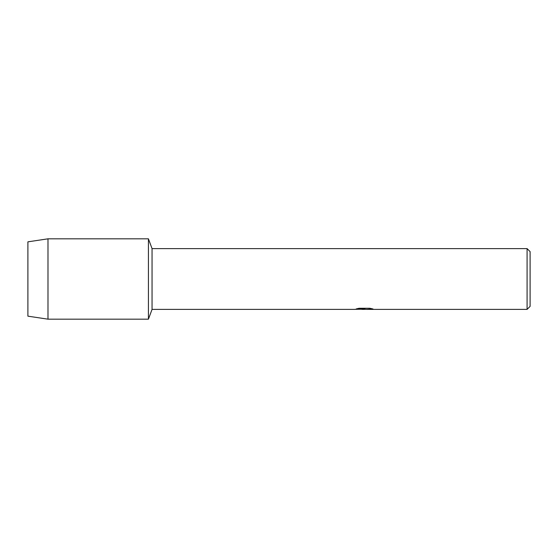 <?xml version="1.0" encoding="UTF-8"?>
<svg xmlns="http://www.w3.org/2000/svg" width="558" height="558" viewBox="0 0 558 558"><rect width="100%" height="100%" fill="white"/><g stroke="black" fill="none" stroke-linecap="round" stroke-linejoin="round"><path stroke-width="0.84" d="M356.436 308.867L364.988 308.916L354.588 309.383L152.055 309.383L148.428 319.176L47.988 319.176L27.9 316.163L27.9 241.837L47.988 238.824L148.428 238.824L152.055 248.617L527.087 248.617L530.1 251.63L530.1 306.37L527.087 309.383L366.787 309.383L372.744 308.923M152.055 309.383L152.055 248.617M148.428 319.176L148.428 238.824L148.428 319.176M364.339 309.334L361.737 309.334M363.893 309.383L362.595 309.383M527.087 309.383L527.087 248.617M364.988 308.916L356.241 308.916L359.087 308.274L369.877 308.274L373.002 308.993L366.683 309.369M354.776 309.334L364.311 309.181M363.886 309.334L366.683 309.334M47.988 319.176L47.988 238.824M27.9 316.163L27.9 241.837"/></g></svg>
